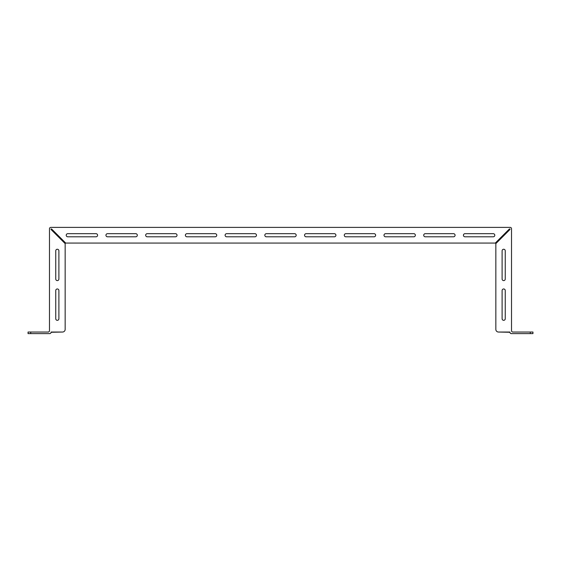 <?xml version="1.0" encoding="UTF-8"?>
<svg xmlns="http://www.w3.org/2000/svg" width="561" height="561" viewBox="0 0 561 561"><rect width="100%" height="100%" fill="white"/><g stroke="black" fill="none" stroke-linecap="round" stroke-linejoin="round"><path stroke-width="0.84" d="M58.891 290.535A1.571 1.571 0 0 0 57.32 288.964A1.571 1.571 0 0 0 55.749 290.535L55.749 318.76A1.571 1.571 0 0 0 57.32 320.331A1.571 1.571 0 0 0 58.891 318.76L58.891 290.535A1.571 1.571 0 0 0 57.32 288.964A1.571 1.571 0 0 0 55.749 290.535M58.891 250.816A1.571 1.571 0 0 0 57.32 249.245A1.571 1.571 0 0 0 55.749 250.816L55.749 279.041A1.571 1.571 0 0 0 57.32 280.605A1.571 1.571 0 0 0 58.891 279.041L58.891 250.816A1.571 1.571 0 0 0 57.32 249.245A1.571 1.571 0 0 0 55.749 250.816M503.68 288.964A1.571 1.571 0 0 1 505.251 290.535A1.571 1.571 0 0 0 503.68 288.964A1.571 1.571 0 0 0 502.109 290.535A1.571 1.571 0 0 1 503.68 288.964M503.68 249.245A1.571 1.571 0 0 1 505.251 250.816A1.571 1.571 0 0 0 503.68 249.245A1.571 1.571 0 0 0 502.109 250.816A1.571 1.571 0 0 1 503.68 249.245M505.251 290.535L505.251 318.76A1.571 1.571 0 0 1 503.68 320.331A1.571 1.571 0 0 1 502.109 318.76L502.109 290.535M505.251 250.816L505.251 279.041A1.571 1.571 0 0 1 503.68 280.605A1.571 1.571 0 0 1 502.109 279.041L502.109 250.816M493.224 233.671A1.571 1.571 0 0 1 494.795 235.234A1.571 1.571 0 0 1 493.224 236.805L465.006 236.805A1.571 1.571 0 0 1 463.435 235.234A1.571 1.571 0 0 1 465.006 233.671L493.224 233.671A1.571 1.571 0 0 1 494.795 235.234A1.571 1.571 0 0 1 493.224 236.805M453.505 233.671A1.571 1.571 0 0 1 455.076 235.234A1.571 1.571 0 0 1 453.505 236.805L425.28 236.805A1.571 1.571 0 0 1 423.716 235.234A1.571 1.571 0 0 1 425.28 233.671L453.505 233.671A1.571 1.571 0 0 1 455.076 235.234A1.571 1.571 0 0 1 453.505 236.805M413.787 233.671A1.571 1.571 0 0 1 415.35 235.234A1.571 1.571 0 0 1 413.787 236.805L385.561 236.805A1.571 1.571 0 0 1 383.99 235.234A1.571 1.571 0 0 1 385.561 233.671L413.787 233.671A1.571 1.571 0 0 1 415.35 235.234A1.571 1.571 0 0 1 413.787 236.805M374.061 233.671A1.571 1.571 0 0 1 375.632 235.234A1.571 1.571 0 0 1 374.061 236.805L345.835 236.805A1.571 1.571 0 0 1 344.272 235.234A1.571 1.571 0 0 1 345.835 233.671L374.061 233.671A1.571 1.571 0 0 1 375.632 235.234A1.571 1.571 0 0 1 374.061 236.805M334.342 233.671A1.571 1.571 0 0 1 335.913 235.234A1.571 1.571 0 0 1 334.342 236.805L306.117 236.805A1.571 1.571 0 0 1 304.553 235.234A1.571 1.571 0 0 1 306.117 233.671L334.342 233.671A1.571 1.571 0 0 1 335.913 235.234A1.571 1.571 0 0 1 334.342 236.805M294.623 233.671A1.571 1.571 0 0 1 296.187 235.234A1.571 1.571 0 0 1 294.623 236.805L266.398 236.805A1.571 1.571 0 0 1 264.827 235.234A1.571 1.571 0 0 1 266.398 233.671L294.623 233.671A1.571 1.571 0 0 1 296.187 235.234A1.571 1.571 0 0 1 294.623 236.805M254.897 233.671A1.571 1.571 0 0 1 256.468 235.234A1.571 1.571 0 0 1 254.897 236.805L226.672 236.805A1.571 1.571 0 0 1 225.108 235.234A1.571 1.571 0 0 1 226.672 233.671L254.897 233.671A1.571 1.571 0 0 1 256.468 235.234A1.571 1.571 0 0 1 254.897 236.805M215.179 233.671A1.571 1.571 0 0 1 216.749 235.234A1.571 1.571 0 0 1 215.179 236.805L186.953 236.805A1.571 1.571 0 0 1 185.382 235.234A1.571 1.571 0 0 1 186.953 233.671L215.179 233.671A1.571 1.571 0 0 1 216.749 235.234A1.571 1.571 0 0 1 215.179 236.805M175.46 233.671A1.571 1.571 0 0 1 177.024 235.234A1.571 1.571 0 0 1 175.46 236.805L147.234 236.805A1.571 1.571 0 0 1 145.664 235.234A1.571 1.571 0 0 1 147.234 233.671L175.46 233.671A1.571 1.571 0 0 1 177.024 235.234A1.571 1.571 0 0 1 175.46 236.805M135.734 233.671A1.571 1.571 0 0 1 137.305 235.234A1.571 1.571 0 0 1 135.734 236.805L107.509 236.805A1.571 1.571 0 0 1 105.945 235.234A1.571 1.571 0 0 1 107.509 233.671L135.734 233.671A1.571 1.571 0 0 1 137.305 235.234A1.571 1.571 0 0 1 135.734 236.805M96.015 233.671A1.571 1.571 0 0 1 97.579 235.234A1.571 1.571 0 0 1 96.015 236.805L67.79 236.805A1.571 1.571 0 0 1 66.219 235.234A1.571 1.571 0 0 1 67.79 233.671L96.015 233.671A1.571 1.571 0 0 1 97.579 235.234A1.571 1.571 0 0 1 96.015 236.805M511.281 333.606L530.292 333.606L530.292 332.035L512.845 332.035A1.325 1.325 0 0 1 511.52 330.71L511.52 228.727A1.325 1.325 0 0 0 510.194 227.394L50.806 227.394A1.325 1.325 0 0 0 49.48 228.727L49.48 330.71A1.325 1.325 0 0 1 48.155 332.035L30.708 332.035L30.708 333.606L49.719 333.606A1.325 1.325 0 0 0 51.051 332.273L62.502 332.035A2.658 2.658 0 0 0 65.16 329.377L65.16 243.607L51.051 229.498L51.051 228.965L51.577 228.965L65.693 243.074L495.307 243.074L509.423 228.965L509.949 228.965L509.949 229.498L495.84 243.607L495.84 329.377A2.658 2.658 0 0 0 498.498 332.035L509.949 332.273A1.325 1.325 0 0 0 511.281 333.606M55.749 279.041A1.571 1.571 0 0 0 57.32 280.605A1.571 1.571 0 0 0 58.891 279.041M51.051 332.035L62.502 332.035M55.749 318.76A1.571 1.571 0 0 0 57.32 320.331A1.571 1.571 0 0 0 58.891 318.76M30.708 333.606L28.05 333.606L28.05 332.035L30.708 332.035M530.292 332.035L532.95 332.035L532.95 333.606L530.292 333.606M465.006 236.805A1.571 1.571 0 0 1 463.435 235.234A1.571 1.571 0 0 1 465.006 233.671M425.28 236.805A1.571 1.571 0 0 1 423.716 235.234A1.571 1.571 0 0 1 425.28 233.671M385.561 236.805A1.571 1.571 0 0 1 383.99 235.234A1.571 1.571 0 0 1 385.561 233.671M345.835 236.805A1.571 1.571 0 0 1 344.272 235.234A1.571 1.571 0 0 1 345.835 233.671M306.117 236.805A1.571 1.571 0 0 1 304.553 235.234A1.571 1.571 0 0 1 306.117 233.671M266.398 236.805A1.571 1.571 0 0 1 264.827 235.234A1.571 1.571 0 0 1 266.398 233.671M226.672 236.805A1.571 1.571 0 0 1 225.108 235.234A1.571 1.571 0 0 1 226.672 233.671M186.953 236.805A1.571 1.571 0 0 1 185.382 235.234A1.571 1.571 0 0 1 186.953 233.671M147.234 236.805A1.571 1.571 0 0 1 145.664 235.234A1.571 1.571 0 0 1 147.234 233.671M107.509 236.805A1.571 1.571 0 0 1 105.945 235.234A1.571 1.571 0 0 1 107.509 233.671M67.79 236.805A1.571 1.571 0 0 1 66.219 235.234A1.571 1.571 0 0 1 67.79 233.671M495.84 243.607L495.84 329.377M498.498 332.035L509.949 332.035M502.109 318.76A1.571 1.571 0 0 0 503.68 320.331A1.571 1.571 0 0 0 505.251 318.76M502.109 279.041A1.571 1.571 0 0 0 503.68 280.605A1.571 1.571 0 0 0 505.251 279.041"/></g></svg>
